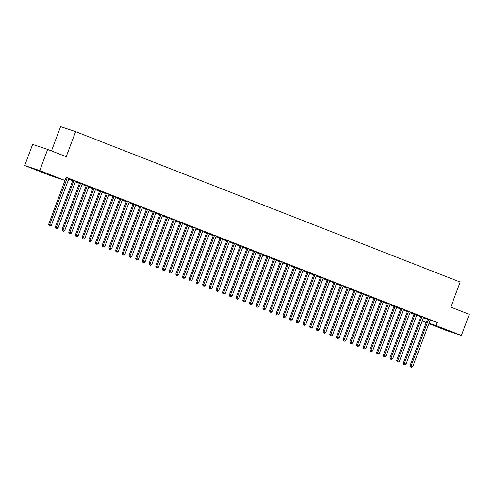 <?xml version="1.0" encoding="UTF-8"?>
<svg xmlns="http://www.w3.org/2000/svg" width="494" height="494" viewBox="0 0 494 494"><rect width="100%" height="100%" fill="white"/><g stroke="black" fill="none" stroke-linecap="round" stroke-linejoin="round"><path stroke-width="0.74" d="M44.688 172.758L35.414 169.405L44.688 172.758M447.706 330.393L438.431 327.04L447.706 330.393M68.685 179.168L72.711 180.742M75.378 181.786L79.404 183.354M82.072 184.404L86.098 185.972M88.766 187.016L92.786 188.591M95.459 189.634L99.479 191.209M102.147 192.252L106.173 193.827M108.841 194.871L112.867 196.445M115.534 197.489L119.56 199.063M122.228 200.107L126.248 201.682M128.922 202.725L132.942 204.3M135.609 205.343L139.635 206.918M142.303 207.962L146.329 209.536M148.997 210.58L153.023 212.154M155.69 213.198L159.71 214.767M162.384 215.816L166.404 217.385M169.072 218.428L173.098 220.003M175.765 221.046L179.791 222.621M182.459 223.665L186.485 225.239M189.153 226.283L193.173 227.858M195.846 228.901L199.866 230.476M202.534 231.519L206.56 233.094M209.228 234.137L213.254 235.712M215.921 236.756L219.947 238.33M222.615 239.374L226.635 240.949M229.309 241.992L233.329 243.561M236.002 244.61L240.022 246.179M242.69 247.222L246.716 248.797M249.384 249.841L253.41 251.415M256.077 252.459L260.097 254.033M262.771 255.077L266.791 256.652M269.465 257.695L273.485 259.27M276.152 260.313L280.178 261.888M282.846 262.932L286.872 264.506M289.54 265.55L293.56 267.124M296.233 268.168L300.253 269.743M302.927 270.786L306.947 272.355M309.615 273.404L313.641 274.973M316.308 276.016L320.334 277.591M323.002 278.635L327.022 280.209M329.696 281.253L333.716 282.827M336.389 283.871L340.409 285.446M343.077 286.489L347.103 288.064M349.771 289.107L353.797 290.682M356.464 291.726L360.484 293.3M363.158 294.344L367.178 295.918M369.852 296.962L373.872 298.537M376.539 299.58L380.565 301.149M383.233 302.198L387.259 303.767M389.927 304.81L393.946 306.385M396.62 307.429L400.64 309.003M403.314 310.047L407.334 311.621M410.001 312.665L414.028 314.24M416.695 315.283L420.721 316.858M49.931 175.419L24.7 165.552L39.73 170.566L64.961 180.434L49.931 175.419M39.73 170.566L47.671 149.435L32.641 144.421L24.7 165.552M51.462 150.917L60.595 126.625L75.625 131.639L460.173 282.049L450.763 307.095L469.3 314.345L461.359 335.482L446.329 330.461L428.903 323.65M426.236 322.607L422.209 321.032M67.153 177.871L67.147 178.001A0.834 0.716 108.5 0 1 67.091 178.315L49.672 224.647L48.659 224.307L65.912 177.908M75.78 181.249L72.828 180.149M80.541 183.107L80.534 183.237A0.834 0.716 108.5 0 1 80.473 183.546L63.059 229.883L62.04 229.543L79.46 183.212L77.008 182.249L79.478 183.157M89.167 186.485L86.215 185.386M93.922 188.344L93.922 188.473A0.834 0.716 108.5 0 1 93.86 188.782L76.44 235.119L75.428 234.78L92.841 188.442L90.396 187.485L92.86 188.393M102.554 191.715L99.603 190.622M107.309 193.58L107.303 193.71A0.834 0.716 108.5 0 1 107.241 194.019L89.828 240.356L88.815 240.016L106.229 193.679L103.777 192.722L106.247 193.629M115.936 196.952L112.984 195.859M120.697 198.81L120.69 198.946A0.834 0.716 108.5 0 1 120.629 199.255L103.215 245.586L102.196 245.246L119.616 198.915L117.164 197.958L119.628 198.866M129.323 202.188L126.371 201.089M134.078 204.047L134.078 204.176A0.834 0.716 108.5 0 1 134.016 204.491L116.596 250.822L115.584 250.483L132.997 204.152L130.546 203.195L133.016 204.102M142.704 207.424L139.753 206.325M147.465 209.283L147.459 209.413A0.834 0.716 108.5 0 1 147.397 209.728L129.984 256.059L128.965 255.719L146.385 209.388L143.933 208.431L146.403 209.333M156.092 212.661L153.14 211.562M160.846 214.519L160.846 214.649A0.834 0.716 108.5 0 1 160.785 214.958L143.365 261.295L142.352 260.956L159.766 214.624L157.32 213.661L159.784 214.569M169.479 217.891L166.527 216.798M174.234 219.756L174.228 219.886A0.834 0.716 108.5 0 1 174.166 220.194L156.752 266.532L155.74 266.192L173.153 219.855L170.702 218.898L173.172 219.805M182.86 223.127L179.909 222.034M187.621 224.992L187.615 225.122A0.834 0.716 108.5 0 1 187.553 225.431L170.14 271.762L169.121 271.428L186.541 225.091L184.089 224.134L186.553 225.042M196.248 228.364L193.296 227.271M201.002 230.223L201.002 230.352A0.834 0.716 108.5 0 1 200.941 230.667L183.521 276.998L182.508 276.659L199.922 230.328L197.47 229.37L199.94 230.278M209.629 233.6L206.677 232.501M214.39 235.459L214.384 235.589A0.834 0.716 108.5 0 1 214.322 235.904L196.908 282.235L195.89 281.895L213.309 235.564L210.858 234.607L213.328 235.508M223.016 238.837L220.065 237.738M227.771 240.695L227.771 240.825A0.834 0.716 108.5 0 1 227.709 241.14L210.29 287.471L209.277 287.131L226.69 240.8L224.245 239.837L226.709 240.745M236.404 244.073L233.452 242.974M241.158 245.932L241.152 246.061A0.834 0.716 108.5 0 1 241.091 246.37L223.677 292.707L222.664 292.368L240.078 246.031L237.626 245.073L240.096 245.981M249.785 249.303L246.833 248.21M254.546 251.168L254.54 251.298A0.834 0.716 108.5 0 1 254.478 251.607L237.064 297.944L236.046 297.604L253.465 251.267L251.014 250.31L253.478 251.218M263.172 254.54L260.221 253.447M267.927 256.398L267.927 256.534A0.834 0.716 108.5 0 1 267.865 256.843L250.446 303.174L249.433 302.841L266.846 256.503L264.395 255.546L266.865 256.454M276.554 259.776L273.608 258.683M281.314 261.635L281.308 261.764A0.834 0.716 108.5 0 1 281.247 262.079L263.833 308.41L262.814 308.071L280.234 261.74L277.782 260.783L280.252 261.69M289.941 265.012L286.989 263.913M294.696 266.871L294.696 267.001A0.834 0.716 108.5 0 1 294.634 267.316L277.22 313.647L276.202 313.307L293.615 266.976L291.17 266.019L293.634 266.921M303.328 270.249L300.377 269.15M308.083 272.108L308.077 272.237A0.834 0.716 108.5 0 1 308.015 272.546L290.602 318.883L289.589 318.544L307.002 272.213L304.551 271.249L307.021 272.157M316.71 275.479L313.758 274.386M321.471 277.344L321.464 277.474A0.834 0.716 108.5 0 1 321.403 277.782L303.989 324.12L302.97 323.78L320.39 277.443L317.938 276.486L320.402 277.393M330.097 280.716L327.145 279.623M334.852 282.58L334.852 282.71A0.834 0.716 108.5 0 1 334.79 283.019L317.37 329.356L316.358 329.016L333.771 282.679L331.32 281.722L333.79 282.63M343.484 285.952L340.533 284.859M348.239 287.811L348.233 287.946A0.834 0.716 108.5 0 1 348.171 288.255L330.758 334.586L329.739 334.247L347.159 287.916L344.707 286.958L347.177 287.866M356.866 291.188L353.914 290.089M361.62 293.047L361.62 293.177A0.834 0.716 108.5 0 1 361.559 293.492L344.145 339.823L343.126 339.483L360.54 293.152L358.094 292.195L360.558 293.103M370.253 296.425L367.301 295.326M375.008 298.283L375.002 298.413A0.834 0.716 108.5 0 1 374.946 298.728L357.526 345.059L356.514 344.719L373.927 298.388L371.476 297.425L373.946 298.333M383.634 301.661L380.683 300.562M388.395 303.52L388.389 303.649A0.834 0.716 108.5 0 1 388.327 303.958L370.914 350.295L369.895 349.956L387.315 303.619L384.863 302.661L387.333 303.569M397.022 306.891L394.07 305.798M401.776 308.756L401.776 308.886A0.834 0.716 108.5 0 1 401.715 309.195L384.295 355.532L383.282 355.192L400.696 308.855L398.244 307.898L400.714 308.806M410.409 312.128L407.457 311.035M415.164 313.993L415.158 314.122A0.834 0.716 108.5 0 1 415.096 314.431L397.682 360.762L396.67 360.429L414.083 314.091L411.632 313.134L414.102 314.042M423.79 317.364L420.839 316.271M423.407 317.846L427.501 319.21M430.255 320.131L437.301 322.483L66.14 177.303L64.961 180.434M430.484 319.982L427.532 318.883M421.857 316.605L421.851 316.74A0.834 0.716 108.5 0 1 421.79 317.049L404.376 363.38L403.357 363.041L420.777 316.71L418.325 315.752L420.795 316.66M417.097 314.746L414.145 313.653M408.47 311.374L408.464 311.504A0.834 0.716 108.5 0 1 408.408 311.813L390.989 358.15L389.976 357.81L407.389 311.473L404.938 310.516L407.408 311.424M403.715 309.51L400.764 308.417M395.083 306.138L395.083 306.268A0.834 0.716 108.5 0 1 395.021 306.576L377.607 352.914L376.589 352.574L394.002 306.237L391.557 305.28L394.021 306.187M390.328 304.279L387.376 303.18M381.701 300.902L381.695 301.031A0.834 0.716 108.5 0 1 381.634 301.34L364.22 347.677L363.207 347.338L380.621 301.007L378.169 300.043L380.639 300.951M376.947 299.043L373.995 297.944M368.314 295.665L368.314 295.795A0.834 0.716 108.5 0 1 368.252 296.11L350.833 342.441L349.82 342.101L367.233 295.77L364.782 294.813L367.252 295.715M363.559 293.807L360.608 292.707M354.933 290.429L354.927 290.558A0.834 0.716 108.5 0 1 354.865 290.873L337.451 337.204L336.433 336.865L353.852 290.534L351.401 289.577L353.871 290.484M350.172 288.57L347.22 287.477M341.545 285.199L341.539 285.328A0.834 0.716 108.5 0 1 341.478 285.637L324.064 331.968L323.051 331.635L340.465 285.297L338.013 284.34L340.483 285.248M336.791 283.334L333.839 282.241M328.158 279.962L328.158 280.092A0.834 0.716 108.5 0 1 328.096 280.401L310.683 326.738L309.664 326.398L327.077 280.061L324.632 279.104L327.096 280.012M323.403 278.097L320.452 277.004M314.777 274.726L314.771 274.855A0.834 0.716 108.5 0 1 314.709 275.164L297.295 321.501L296.277 321.162L313.696 274.825L311.245 273.867L313.715 274.775M310.022 272.867L307.07 271.768M301.389 269.489L301.389 269.619A0.834 0.716 108.5 0 1 301.328 269.934L283.908 316.265L282.895 315.925L300.309 269.594L297.857 268.631L300.327 269.539M296.635 267.631L293.683 266.532M288.008 264.253L288.002 264.383A0.834 0.716 108.5 0 1 287.94 264.698L270.527 311.029L269.508 310.689L286.928 264.358L284.476 263.401L286.94 264.309M283.247 262.394L280.296 261.295M274.621 259.017L274.615 259.152A0.834 0.716 108.5 0 1 274.553 259.461L257.139 305.792L256.127 305.453L273.54 259.122L271.089 258.164L273.559 259.072M269.866 257.158L266.914 256.065M261.233 253.786L261.233 253.916A0.834 0.716 108.5 0 1 261.172 254.225L243.752 300.556L242.739 300.222L260.153 253.885L257.707 252.928L260.171 253.836M256.479 251.921L253.527 250.829M247.852 248.55L247.846 248.68A0.834 0.716 108.5 0 1 247.784 248.988L230.371 295.326L229.352 294.986L246.772 248.649L244.32 247.692L246.79 248.599M243.091 246.685L240.146 245.592M234.465 243.314L234.465 243.443A0.834 0.716 108.5 0 1 234.403 243.752L216.983 290.089L215.971 289.75L233.384 243.419L230.933 242.455L233.403 243.363M229.71 241.455L226.758 240.356M221.084 238.077L221.077 238.207A0.834 0.716 108.5 0 1 221.016 238.522L203.602 284.853L202.583 284.513L220.003 238.182L217.551 237.225L220.015 238.127M216.323 236.218L213.371 235.119M207.696 232.841L207.69 232.97A0.834 0.716 108.5 0 1 207.628 233.285L190.215 279.616L189.202 279.277L206.616 232.946L204.164 231.989L206.634 232.896M202.941 230.982L199.99 229.889M194.309 227.604L194.309 227.74A0.834 0.716 108.5 0 1 194.247 228.049L176.827 274.38L175.815 274.047L193.228 227.709L190.783 226.752L193.247 227.66M189.554 225.746L186.602 224.653M180.928 222.374L180.921 222.504A0.834 0.716 108.5 0 1 180.86 222.813L163.446 269.15L162.427 268.81L179.847 222.473L177.395 221.516L179.865 222.424M176.167 220.509L173.215 219.416M167.54 217.138L167.54 217.267A0.834 0.716 108.5 0 1 167.478 217.576L150.059 263.913L149.046 263.574L166.459 217.237L164.008 216.279L166.478 217.187M162.785 215.279L159.834 214.18M154.159 211.901L154.153 212.031A0.834 0.716 108.5 0 1 154.091 212.34L136.677 258.677L135.659 258.337L153.078 212.006L150.627 211.043L153.091 211.951M149.398 210.043L146.446 208.943M140.771 206.665L140.765 206.795A0.834 0.716 108.5 0 1 140.704 207.109L123.29 253.441L122.277 253.101L139.691 206.77L137.239 205.813L139.709 206.714M136.017 204.806L133.065 203.707M127.384 201.429L127.384 201.558A0.834 0.716 108.5 0 1 127.322 201.873L109.903 248.204L108.89 247.864L126.303 201.533L123.858 200.576L126.322 201.484M122.629 199.57L119.678 198.477M114.003 196.198L113.997 196.328A0.834 0.716 108.5 0 1 113.935 196.637L96.521 242.968L95.503 242.634L112.922 196.297L110.471 195.34L112.941 196.248M109.242 194.333L106.29 193.24M100.615 190.962L100.615 191.092A0.834 0.716 108.5 0 1 100.554 191.4L83.134 237.738L82.121 237.398L99.535 191.061L97.083 190.104L99.553 191.011M95.861 189.097L92.909 188.004M87.228 185.725L87.228 185.855A0.834 0.716 108.5 0 1 87.166 186.164L69.753 232.501L68.734 232.161L86.147 185.83L83.702 184.867L86.166 185.775M82.473 183.867L79.522 182.768M73.847 180.489L73.841 180.619A0.834 0.716 108.5 0 1 73.779 180.934L56.365 227.265L55.353 226.925L72.766 180.594L70.315 179.631L72.785 180.538M69.092 178.63L66.085 177.451M437.301 322.483L436.128 325.608L461.359 335.482M47.671 149.435L66.208 156.684L75.625 131.639M422.234 320.976L426.334 322.341M429.058 323.249L436.128 325.608M428.483 319.667L427.464 319.328L410.051 365.659L411.07 365.998L428.483 319.667A0.834 0.716 108.5 0 0 428.545 319.352L428.545 319.223M410.885 367.11L411.551 367.375L410.885 367.11L411.07 365.998L412.743 366.653L430.157 320.322A0.834 0.716 108.5 0 1 430.317 320.05L430.398 319.945M427.464 319.328A0.834 0.716 108.5 0 0 427.526 319.019L427.532 318.828M410.051 365.659L410.477 366.974M411.551 367.375L412.743 366.653M404.191 364.492L404.858 364.757L404.191 364.492L404.376 363.38L406.049 364.035L423.463 317.704A0.834 0.716 108.5 0 1 423.624 317.432L423.704 317.333M421.79 317.049L420.777 316.71A0.834 0.716 108.5 0 0 420.839 316.401L420.839 316.209M403.357 363.041L403.783 364.362M404.858 364.757L406.049 364.035M397.497 361.88L398.164 362.139L397.497 361.88L397.682 360.762L399.356 361.417L416.769 315.086A0.834 0.716 108.5 0 1 416.93 314.814L417.01 314.715M415.096 314.431L414.083 314.091A0.834 0.716 108.5 0 0 414.145 313.783L414.151 313.591M396.67 360.429L397.09 361.744M398.164 362.139L399.356 361.417M390.803 359.262L391.476 359.521L390.803 359.262L390.989 358.15L392.662 358.805L410.076 312.467A0.834 0.716 108.5 0 1 410.236 312.196L410.316 312.097M408.408 311.813L407.389 311.473A0.834 0.716 108.5 0 0 407.451 311.164L407.457 310.973M389.976 357.81L390.396 359.126M391.476 359.521L392.662 358.805M384.11 356.643L384.783 356.903L384.11 356.643L384.295 355.532L385.968 356.186L403.388 309.849A0.834 0.716 108.5 0 1 403.542 309.577L403.629 309.479M401.715 309.195L400.696 308.855A0.834 0.716 108.5 0 0 400.758 308.546L400.764 308.355M383.282 355.192L383.708 356.507M384.783 356.903L385.968 356.186M377.422 354.025L378.089 354.284L377.422 354.025L377.607 352.914L379.281 353.568L396.694 307.231A0.834 0.716 108.5 0 1 396.849 306.959L396.935 306.86M395.021 306.576L394.002 306.237A0.834 0.716 108.5 0 0 394.064 305.928L394.07 305.743M376.589 352.574L377.015 353.889M378.089 354.284L379.281 353.568M370.728 351.407L371.395 351.666L370.728 351.407L370.914 350.295L372.587 350.95L390.001 304.613A0.834 0.716 108.5 0 1 390.161 304.341L390.241 304.242M388.327 303.958L387.315 303.619A0.834 0.716 108.5 0 0 387.376 303.31L387.376 303.125M369.895 349.956L370.321 351.271M371.395 351.666L372.587 350.95M364.035 348.789L364.702 349.048L364.035 348.789L364.22 347.677L365.893 348.332L383.307 301.995A0.834 0.716 108.5 0 1 383.468 301.723L383.548 301.624M381.634 301.34L380.621 301.007A0.834 0.716 108.5 0 0 380.683 300.692L380.689 300.506M363.207 347.338L363.627 348.653M364.702 349.048L365.893 348.332M357.341 346.171L358.014 346.43L357.341 346.171L357.526 345.059L359.2 345.714L376.613 299.383A0.834 0.716 108.5 0 1 376.774 299.105L376.854 299.006M374.946 298.728L373.927 298.388A0.834 0.716 108.5 0 0 373.989 298.073L373.995 297.888M356.514 344.719L356.934 346.035M358.014 346.43L359.2 345.714M350.647 343.552L351.32 343.818L350.647 343.552L350.833 342.441L352.506 343.095L369.926 296.764A0.834 0.716 108.5 0 1 370.08 296.486L370.167 296.388M368.252 296.11L367.233 295.77A0.834 0.716 108.5 0 0 367.295 295.455L367.301 295.27M349.82 342.101L350.246 343.416M351.32 343.818L352.506 343.095M343.96 340.934L344.627 341.2L343.96 340.934L344.145 339.823L345.819 340.477L363.232 294.146A0.834 0.716 108.5 0 1 363.386 293.868L363.473 293.769M361.559 293.492L360.54 293.152A0.834 0.716 108.5 0 0 360.601 292.837L360.608 292.652M343.126 339.483L343.552 340.798M344.627 341.2L345.819 340.477M337.266 338.316L337.933 338.581L337.266 338.316L337.451 337.204L339.125 337.859L356.538 291.528A0.834 0.716 108.5 0 1 356.699 291.256L356.779 291.151M354.865 290.873L353.852 290.534A0.834 0.716 108.5 0 0 353.914 290.225L353.914 290.034M336.433 336.865L336.859 338.18M337.933 338.581L339.125 337.859M330.572 335.698L331.239 335.963L330.572 335.698L330.758 334.586L332.431 335.241L349.845 288.91A0.834 0.716 108.5 0 1 350.005 288.638L350.085 288.539M348.171 288.255L347.159 287.916A0.834 0.716 108.5 0 0 347.22 287.607L347.226 287.415M329.739 334.247L330.165 335.562M331.239 335.963L332.431 335.241M323.879 333.086L324.552 333.345L323.879 333.086L324.064 331.968L325.737 332.623L343.151 286.292A0.834 0.716 108.5 0 1 343.311 286.02L343.392 285.921M341.478 285.637L340.465 285.297A0.834 0.716 108.5 0 0 340.527 284.989L340.533 284.797M323.051 331.635L323.471 332.95M324.552 333.345L325.737 332.623M317.185 330.467L317.858 330.727L317.185 330.467L317.37 329.356L319.044 330.004L336.463 283.673A0.834 0.716 108.5 0 1 336.618 283.402L336.704 283.303M334.79 283.019L333.771 282.679A0.834 0.716 108.5 0 0 333.833 282.37L333.839 282.179M316.358 329.016L316.784 330.332M317.858 330.727L319.044 330.004M310.498 327.849L311.164 328.109L310.498 327.849L310.683 326.738L312.35 327.392L329.77 281.055A0.834 0.716 108.5 0 1 329.924 280.783L330.011 280.685M328.096 280.401L327.077 280.061A0.834 0.716 108.5 0 0 327.139 279.752L327.145 279.561M309.664 326.398L310.09 327.713M311.164 328.109L312.35 327.392M303.804 325.231L304.471 325.49L303.804 325.231L303.989 324.12L305.663 324.774L323.076 278.437A0.834 0.716 108.5 0 1 323.237 278.165L323.317 278.066M321.403 277.782L320.39 277.443A0.834 0.716 108.5 0 0 320.452 277.134L320.452 276.949M302.97 323.78L303.396 325.095M304.471 325.49L305.663 324.774M297.11 322.613L297.777 322.872L297.11 322.613L297.295 321.501L298.969 322.156L316.382 275.819A0.834 0.716 108.5 0 1 316.543 275.547L316.623 275.448M314.709 275.164L313.696 274.825A0.834 0.716 108.5 0 0 313.758 274.516L313.764 274.331M296.277 321.162L296.703 322.477M297.777 322.872L298.969 322.156M290.416 319.995L291.089 320.254L290.416 319.995L290.602 318.883L292.275 319.538L309.689 273.201A0.834 0.716 108.5 0 1 309.849 272.929L309.929 272.83M308.015 272.546L307.002 272.213A0.834 0.716 108.5 0 0 307.064 271.898L307.07 271.712M289.589 318.544L290.009 319.859M291.089 320.254L292.275 319.538M283.723 317.376L284.396 317.636L283.723 317.376L283.908 316.265L285.581 316.92L303.001 270.589A0.834 0.716 108.5 0 1 303.155 270.311L303.242 270.212M301.328 269.934L300.309 269.594A0.834 0.716 108.5 0 0 300.371 269.279L300.377 269.094M282.895 315.925L283.321 317.241M284.396 317.636L285.581 316.92M277.035 314.758L277.702 315.024L277.035 314.758L277.22 313.647L278.888 314.301L296.307 267.97A0.834 0.716 108.5 0 1 296.462 267.692L296.548 267.594M294.634 267.316L293.615 266.976A0.834 0.716 108.5 0 0 293.677 266.661L293.683 266.476M276.202 313.307L276.628 314.622M277.702 315.024L278.888 314.301M270.342 312.14L271.008 312.406L270.342 312.14L270.527 311.029L272.2 311.683L289.614 265.352A0.834 0.716 108.5 0 1 289.774 265.074L289.855 264.975M287.94 264.698L286.928 264.358A0.834 0.716 108.5 0 0 286.989 264.043L286.989 263.858M269.508 310.689L269.934 312.004M271.008 312.406L272.2 311.683M263.648 309.522L264.315 309.787L263.648 309.522L263.833 308.41L265.506 309.065L282.92 262.734A0.834 0.716 108.5 0 1 283.081 262.462L283.161 262.357M281.247 262.079L280.234 261.74A0.834 0.716 108.5 0 0 280.296 261.431L280.302 261.24M262.814 308.071L263.24 309.386M264.315 309.787L265.506 309.065M256.954 306.904L257.621 307.169L256.954 306.904L257.139 305.792L258.813 306.447L276.226 260.116A0.834 0.716 108.5 0 1 276.387 259.844L276.467 259.745M274.553 259.461L273.54 259.122A0.834 0.716 108.5 0 0 273.602 258.813L273.608 258.621M256.127 305.453L256.547 306.768M257.621 307.169L258.813 306.447M250.26 304.292L250.933 304.551L250.26 304.292L250.446 303.174L252.119 303.829L269.539 257.498A0.834 0.716 108.5 0 1 269.693 257.226L269.78 257.127M267.865 256.843L266.846 256.503A0.834 0.716 108.5 0 0 266.908 256.195L266.914 256.003M249.433 302.841L249.859 304.156M250.933 304.551L252.119 303.829M243.573 301.673L244.24 301.933L243.573 301.673L243.752 300.556L245.425 301.21L262.845 254.879A0.834 0.716 108.5 0 1 262.999 254.608L263.086 254.509M261.172 254.225L260.153 253.885A0.834 0.716 108.5 0 0 260.214 253.576L260.221 253.385M242.739 300.222L243.165 301.538M244.24 301.933L245.425 301.21M236.879 299.055L237.546 299.315L236.879 299.055L237.064 297.944L238.738 298.598L256.151 252.261A0.834 0.716 108.5 0 1 256.312 251.989L256.392 251.891M254.478 251.607L253.465 251.267A0.834 0.716 108.5 0 0 253.527 250.958L253.527 250.767M236.046 297.604L236.472 298.919M237.546 299.315L238.738 298.598M230.185 296.437L230.852 296.696L230.185 296.437L230.371 295.326L232.044 295.98L249.458 249.643A0.834 0.716 108.5 0 1 249.618 249.371L249.698 249.272M247.784 248.988L246.772 248.649A0.834 0.716 108.5 0 0 246.833 248.34L246.839 248.155M229.352 294.986L229.778 296.301M230.852 296.696L232.044 295.98M223.492 293.819L224.159 294.078L223.492 293.819L223.677 292.707L225.35 293.362L242.764 247.025A0.834 0.716 108.5 0 1 242.924 246.753L243.005 246.654M241.091 246.37L240.078 246.031A0.834 0.716 108.5 0 0 240.14 245.722L240.146 245.537M222.664 292.368L223.084 293.683M224.159 294.078L225.35 293.362M216.798 291.201L217.471 291.46L216.798 291.201L216.983 290.089L218.657 290.744L236.076 244.407A0.834 0.716 108.5 0 1 236.231 244.135L236.317 244.036M234.403 243.752L233.384 243.419A0.834 0.716 108.5 0 0 233.446 243.104L233.452 242.918M215.971 289.75L216.397 291.065M217.471 291.46L218.657 290.744M210.104 288.582L210.777 288.842L210.104 288.582L210.29 287.471L211.963 288.126L229.383 241.788A0.834 0.716 108.5 0 1 229.537 241.517L229.624 241.418M227.709 241.14L226.69 240.8A0.834 0.716 108.5 0 0 226.752 240.485L226.758 240.3M209.277 287.131L209.703 288.447M210.777 288.842L211.963 288.126M203.417 285.964L204.084 286.23L203.417 285.964L203.602 284.853L205.276 285.507L222.689 239.176A0.834 0.716 108.5 0 1 222.85 238.898L222.93 238.8M221.016 238.522L220.003 238.182A0.834 0.716 108.5 0 0 220.065 237.867L220.065 237.682M202.583 284.513L203.009 285.828M204.084 286.23L205.276 285.507M196.723 283.346L197.39 283.612L196.723 283.346L196.908 282.235L198.582 282.889L215.995 236.558A0.834 0.716 108.5 0 1 216.156 236.28L216.236 236.181M214.322 235.904L213.309 235.564A0.834 0.716 108.5 0 0 213.371 235.249L213.377 235.064M195.89 281.895L196.316 283.21M197.39 283.612L198.582 282.889M190.029 280.728L190.696 280.993L190.029 280.728L190.215 279.616L191.888 280.271L209.302 233.94A0.834 0.716 108.5 0 1 209.462 233.668L209.542 233.563M207.628 233.285L206.616 232.946A0.834 0.716 108.5 0 0 206.677 232.637L206.683 232.446M189.202 279.277L189.622 280.592M190.696 280.993L191.888 280.271M183.336 278.11L184.009 278.375L183.336 278.11L183.521 276.998L185.194 277.653L202.614 231.322A0.834 0.716 108.5 0 1 202.768 231.05L202.855 230.945M200.941 230.667L199.922 230.328A0.834 0.716 108.5 0 0 199.984 230.019L199.99 229.827M182.508 276.659L182.928 277.974M184.009 278.375L185.194 277.653M176.642 275.491L177.315 275.757L176.642 275.491L176.827 274.38L178.501 275.034L195.92 228.703A0.834 0.716 108.5 0 1 196.075 228.432L196.161 228.333M194.247 228.049L193.228 227.709A0.834 0.716 108.5 0 0 193.29 227.401L193.296 227.209M175.815 274.047L176.241 275.362M177.315 275.757L178.501 275.034M169.955 272.879L170.621 273.139L169.955 272.879L170.14 271.762L171.813 272.416L189.227 226.085A0.834 0.716 108.5 0 1 189.387 225.814L189.468 225.715M187.553 225.431L186.541 225.091A0.834 0.716 108.5 0 0 186.596 224.782L186.602 224.591M169.121 271.428L169.547 272.744M170.621 273.139L171.813 272.416M163.261 270.261L163.928 270.521L163.261 270.261L163.446 269.15L165.119 269.804L182.533 223.467A0.834 0.716 108.5 0 1 182.694 223.195L182.774 223.097M180.86 222.813L179.847 222.473A0.834 0.716 108.5 0 0 179.909 222.164L179.915 221.973M162.427 268.81L162.853 270.125M163.928 270.521L165.119 269.804M156.567 267.643L157.234 267.902L156.567 267.643L156.752 266.532L158.426 267.186L175.839 220.849A0.834 0.716 108.5 0 1 176 220.577L176.08 220.478M174.166 220.194L173.153 219.855A0.834 0.716 108.5 0 0 173.215 219.546L173.221 219.361M155.74 266.192L156.16 267.507M157.234 267.902L158.426 267.186M149.873 265.025L150.547 265.284L149.873 265.025L150.059 263.913L151.732 264.568L169.152 218.231A0.834 0.716 108.5 0 1 169.306 217.959L169.393 217.86M167.478 217.576L166.459 217.237A0.834 0.716 108.5 0 0 166.521 216.928L166.527 216.743M149.046 263.574L149.466 264.889M150.547 265.284L151.732 264.568M143.18 262.407L143.853 262.666L143.18 262.407L143.365 261.295L145.038 261.95L162.458 215.612A0.834 0.716 108.5 0 1 162.612 215.341L162.699 215.242M160.785 214.958L159.766 214.624A0.834 0.716 108.5 0 0 159.828 214.31L159.834 214.124M142.352 260.956L142.778 262.271M143.853 262.666L145.038 261.95M136.492 259.788L137.159 260.048L136.492 259.788L136.677 258.677L138.351 259.331L155.764 212.994A0.834 0.716 108.5 0 1 155.925 212.723L156.005 212.624M154.091 212.34L153.078 212.006A0.834 0.716 108.5 0 0 153.134 211.691L153.14 211.506M135.659 258.337L136.085 259.653M137.159 260.048L138.351 259.331M129.798 257.17L130.465 257.43L129.798 257.17L129.984 256.059L131.657 256.713L149.071 210.382A0.834 0.716 108.5 0 1 149.231 210.104L149.312 210.006M147.397 209.728L146.385 209.388A0.834 0.716 108.5 0 0 146.446 209.073L146.452 208.888M128.965 255.719L129.391 257.034M130.465 257.43L131.657 256.713M123.105 254.552L123.772 254.818L123.105 254.552L123.29 253.441L124.963 254.095L142.377 207.764A0.834 0.716 108.5 0 1 142.538 207.486L142.618 207.387M140.704 207.109L139.691 206.77A0.834 0.716 108.5 0 0 139.753 206.455L139.759 206.27M122.277 253.101L122.697 254.416M123.772 254.818L124.963 254.095M116.411 251.934L117.084 252.199L116.411 251.934L116.596 250.822L118.27 251.477L135.689 205.146A0.834 0.716 108.5 0 1 135.844 204.868L135.93 204.769M134.016 204.491L132.997 204.152A0.834 0.716 108.5 0 0 133.059 203.837L133.065 203.652M115.584 250.483L116.004 251.798M117.084 252.199L118.27 251.477M109.717 249.316L110.39 249.581L109.717 249.316L109.903 248.204L111.576 248.859L128.996 202.528A0.834 0.716 108.5 0 1 129.15 202.256L129.237 202.151M127.322 201.873L126.303 201.533A0.834 0.716 108.5 0 0 126.365 201.225L126.371 201.033M108.89 247.864L109.316 249.18M110.39 249.581L111.576 248.859M103.03 246.697L103.697 246.963L103.03 246.697L103.215 245.586L104.889 246.24L122.302 199.909A0.834 0.716 108.5 0 1 122.463 199.638L122.543 199.539M120.629 199.255L119.616 198.915A0.834 0.716 108.5 0 0 119.672 198.607L119.678 198.415M102.196 245.246L102.622 246.568M103.697 246.963L104.889 246.24M96.336 244.085L97.003 244.345L96.336 244.085L96.521 242.968L98.195 243.622L115.608 197.291A0.834 0.716 108.5 0 1 115.769 197.02L115.849 196.921M113.935 196.637L112.922 196.297A0.834 0.716 108.5 0 0 112.984 195.988L112.99 195.797M95.503 242.634L95.929 243.95M97.003 244.345L98.195 243.622M89.642 241.467L90.309 241.727L89.642 241.467L89.828 240.356L91.501 241.01L108.915 194.673A0.834 0.716 108.5 0 1 109.075 194.401L109.155 194.303M107.241 194.019L106.229 193.679A0.834 0.716 108.5 0 0 106.29 193.37L106.296 193.179M88.815 240.016L89.235 241.331M90.309 241.727L91.501 241.01M82.949 238.849L83.622 239.108L82.949 238.849L83.134 237.738L84.807 238.392L102.227 192.055A0.834 0.716 108.5 0 1 102.382 191.783L102.468 191.684M100.554 191.4L99.535 191.061A0.834 0.716 108.5 0 0 99.597 190.752L99.603 190.561M82.121 237.398L82.541 238.713M83.622 239.108L84.807 238.392M76.255 236.231L76.928 236.49L76.255 236.231L76.44 235.119L78.114 235.774L95.533 189.437A0.834 0.716 108.5 0 1 95.688 189.165L95.774 189.066M93.86 188.782L92.841 188.442A0.834 0.716 108.5 0 0 92.903 188.134L92.909 187.948M75.428 234.78L75.854 236.095M76.928 236.49L78.114 235.774M69.568 233.613L70.234 233.872L69.568 233.613L69.753 232.501L71.426 233.156L88.84 186.818A0.834 0.716 108.5 0 1 89 186.547L89.081 186.448M87.166 186.164L86.147 185.83A0.834 0.716 108.5 0 0 86.209 185.516L86.215 185.33M68.734 232.161L69.16 233.477M70.234 233.872L71.426 233.156M62.874 230.994L63.541 231.254L62.874 230.994L63.059 229.883L64.733 230.537L82.146 184.2A0.834 0.716 108.5 0 1 82.307 183.929L82.387 183.83M80.473 183.546L79.46 183.212A0.834 0.716 108.5 0 0 79.522 182.897L79.522 182.712M62.04 229.543L62.466 230.859M63.541 231.254L64.733 230.537M56.18 228.376L56.847 228.636L56.18 228.376L56.365 227.265L58.039 227.919L75.452 181.588A0.834 0.716 108.5 0 1 75.613 181.31L75.693 181.212M73.779 180.934L72.766 180.594A0.834 0.716 108.5 0 0 72.828 180.279L72.834 180.094M55.353 226.925L55.773 228.24M56.847 228.636L58.039 227.919M49.486 225.758L50.16 226.024L49.486 225.758L49.672 224.647L51.345 225.301L68.759 178.97A0.834 0.716 108.5 0 1 68.919 178.692L68.999 178.593M67.091 178.315L66.073 177.976A0.834 0.716 108.5 0 0 66.134 177.661L66.14 177.476M48.659 224.307L49.079 225.622M50.16 226.024L51.345 225.301M428.545 319.352L427.526 319.019M421.851 316.74L420.839 316.401M415.158 314.122L414.145 313.783M408.464 311.504L407.451 311.164M401.776 308.886L400.758 308.546M395.083 306.268L394.064 305.928M388.389 303.649L387.376 303.31M381.695 301.031L380.683 300.692M375.002 298.413L373.989 298.073M368.314 295.795L367.295 295.455M361.62 293.177L360.601 292.837M354.927 290.558L353.914 290.225M348.233 287.946L347.22 287.607M341.539 285.328L340.527 284.989M334.852 282.71L333.833 282.37M328.158 280.092L327.139 279.752M321.464 277.474L320.452 277.134M314.771 274.855L313.758 274.516M308.077 272.237L307.064 271.898M301.389 269.619L300.371 269.279M294.696 267.001L293.677 266.661M288.002 264.383L286.989 264.043M281.308 261.764L280.296 261.431M274.615 259.152L273.602 258.813M267.927 256.534L266.908 256.195M261.233 253.916L260.214 253.576M254.54 251.298L253.527 250.958M247.846 248.68L246.833 248.34M241.152 246.061L240.14 245.722M234.465 243.443L233.446 243.104M227.771 240.825L226.752 240.485M221.077 238.207L220.065 237.867M214.384 235.589L213.371 235.249M207.69 232.97L206.677 232.637M201.002 230.352L199.984 230.019M194.309 227.74L193.29 227.401M187.615 225.122L186.596 224.782M180.921 222.504L179.909 222.164M174.228 219.886L173.215 219.546M167.54 217.267L166.521 216.928M160.846 214.649L159.828 214.31M154.153 212.031L153.134 211.691M147.459 209.413L146.446 209.073M140.765 206.795L139.753 206.455M134.078 204.176L133.059 203.837M127.384 201.558L126.365 201.225M120.69 198.946L119.672 198.607M113.997 196.328L112.984 195.988M107.303 193.71L106.29 193.37M100.615 191.092L99.597 190.752M93.922 188.473L92.903 188.134M87.228 185.855L86.209 185.516M80.534 183.237L79.522 182.897M73.841 180.619L72.828 180.279M67.147 178.001L66.134 177.661"/></g></svg>
